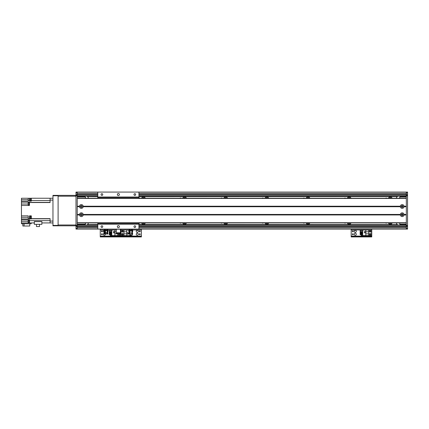 <?xml version="1.0" encoding="UTF-8"?>
<svg xmlns="http://www.w3.org/2000/svg" width="429" height="429" viewBox="0 0 429 429"><rect width="100%" height="100%" fill="white"/><g stroke="black" fill="none" stroke-linecap="round" stroke-linejoin="round"><path stroke-width="0.64" d="M389.323 222.935A1.131 1.131 0 0 0 391.221 222.935M392.127 222.935A1.952 1.952 0 0 1 388.417 222.935M391.221 198.252A1.131 1.131 0 0 0 389.323 198.252M388.417 198.252A1.952 1.952 0 0 1 392.127 198.252M348.187 222.935A1.131 1.131 0 0 0 350.085 222.935M350.992 222.935A1.952 1.952 0 0 1 347.281 222.935M350.085 198.252A1.131 1.131 0 0 0 348.187 198.252M347.281 198.252A1.952 1.952 0 0 1 350.992 198.252M307.051 222.935A1.131 1.131 0 0 0 308.95 222.935M309.856 222.935A1.952 1.952 0 0 1 306.145 222.935M308.95 198.252A1.131 1.131 0 0 0 307.051 198.252M306.145 198.252A1.952 1.952 0 0 1 309.856 198.252M265.916 222.935A1.131 1.131 0 0 0 267.814 222.935M268.72 222.935A1.952 1.952 0 0 1 265.009 222.935M267.814 198.252A1.131 1.131 0 0 0 265.916 198.252M265.009 198.252A1.952 1.952 0 0 1 268.72 198.252M224.78 222.935A1.131 1.131 0 0 0 226.678 222.935M227.584 222.935A1.952 1.952 0 0 1 223.874 222.935M226.678 198.252A1.131 1.131 0 0 0 224.78 198.252M223.874 198.252A1.952 1.952 0 0 1 227.584 198.252M183.644 222.935A1.131 1.131 0 0 0 185.542 222.935M186.449 222.935A1.952 1.952 0 0 1 182.738 222.935M185.542 198.252A1.131 1.131 0 0 0 183.644 198.252M182.738 198.252A1.952 1.952 0 0 1 186.449 198.252M142.508 222.935A1.131 1.131 0 0 0 144.407 222.935M145.313 222.935A1.952 1.952 0 0 1 141.602 222.935M144.407 198.252A1.131 1.131 0 0 0 142.508 198.252M141.602 198.252A1.952 1.952 0 0 1 145.313 198.252M406.317 196.192L138.932 196.192M97.796 196.192L77.231 196.192M97.796 224.952L86.283 224.989A2.059 2.059 0 0 0 86.663 224.952L87.462 224.614A2.059 2.059 0 0 0 88.336 222.935M88.336 198.252A2.059 2.059 0 0 0 87.462 196.568L86.663 196.23A2.059 2.059 0 0 0 86.637 196.225M406.317 224.989L138.932 224.989M97.796 224.989L77.231 224.989M386.744 222.935A0.853 0.853 0 0 1 385.574 222.935M385.574 198.252A0.853 0.853 0 0 1 386.744 198.252M345.608 222.935A0.853 0.853 0 0 1 344.439 222.935M344.439 198.252A0.853 0.853 0 0 1 345.608 198.252M304.472 222.935A0.853 0.853 0 0 1 303.303 222.935M303.303 198.252A0.853 0.853 0 0 1 304.472 198.252M263.336 222.935A0.853 0.853 0 0 1 262.167 222.935M262.167 198.252A0.853 0.853 0 0 1 263.336 198.252M222.201 222.935A0.853 0.853 0 0 1 221.032 222.935M221.032 198.252A0.853 0.853 0 0 1 222.201 198.252M181.065 222.935A0.853 0.853 0 0 1 179.896 222.935M179.896 198.252A0.853 0.853 0 0 1 181.065 198.252M139.929 222.935A0.853 0.853 0 0 1 138.932 223.059M138.932 198.123A0.853 0.853 0 0 1 139.929 198.252M398.498 196.192L397.318 196.568A2.059 2.059 0 0 0 396.444 198.252M396.444 222.935A2.059 2.059 0 0 0 397.313 224.614L398.498 224.989M138.932 196.568L397.318 196.568L138.932 196.659M138.932 224.528L397.313 224.614L138.932 224.614M396.444 224.989L138.932 224.952M97.796 224.614L87.462 224.614L97.796 224.528M97.796 196.659L87.462 196.568L97.796 196.568M97.796 196.23L86.277 196.192M77.231 192.079L407.55 192.079L407.55 229.102L406.317 229.102L406.317 192.079L77.231 192.079L77.231 229.102L75.997 229.102L77.231 229.102L75.997 229.102L75.997 192.079L77.231 192.079L75.997 192.079M406.317 195.168L138.932 195.168M97.796 195.168L77.231 195.168M406.317 226.019L138.932 226.019L406.317 226.019M97.796 226.019L77.231 226.019L97.796 226.019M406.317 229.102L132.121 229.102L406.317 229.102L138.932 229.102L138.932 222.935M97.796 222.935L97.796 229.102L75.997 229.102M77.231 196.605L85.044 196.605L85.457 197.018L85.457 198.252M85.457 222.935L85.457 224.169L85.044 224.576L77.231 224.576M85.457 224.169L77.231 224.169M81.344 205.813A0.665 0.665 0 0 1 81.923 206.81A0.665 0.665 0 0 1 80.765 206.81A0.665 0.665 0 0 1 81.344 205.813M81.344 214.039A0.665 0.665 0 0 1 81.923 215.042A0.665 0.665 0 0 1 80.765 215.042A0.665 0.665 0 0 1 81.344 214.039M77.231 197.018L85.457 197.018M406.317 224.576L400.144 224.576L399.737 224.169L399.737 222.935M399.737 198.252L399.737 197.018L400.144 196.605L406.317 196.605M399.737 197.018L406.317 197.018M402.204 215.374C403.088 214.956 403.088 214.511 402.204 214.039C401.319 214.511 401.319 214.956 402.204 215.374A0.665 0.665 0 0 1 401.624 214.371A0.665 0.665 0 0 1 402.777 214.371A0.665 0.665 0 0 1 402.204 215.374M402.204 207.148C403.088 206.676 403.088 206.231 402.204 205.813C401.319 206.231 401.319 206.676 402.204 207.148A0.665 0.665 0 0 1 401.624 206.145A0.665 0.665 0 0 1 402.777 206.145A0.665 0.665 0 0 1 402.204 207.148M406.317 224.169L399.737 224.169M407.55 225.815L406.317 225.815M407.55 195.372L406.317 195.372M404.054 206.735A1.872 1.872 0 0 1 400.348 206.735L400.348 206.22A1.872 1.872 0 0 1 404.054 206.22L404.054 206.735L406.317 206.735L406.317 214.446L404.054 214.446L404.054 214.961A1.872 1.872 0 0 1 400.348 214.961L400.348 214.446A1.872 1.872 0 0 1 404.054 214.446M402.204 205.555A0.928 0.928 0 0 0 401.399 206.939A0.928 0.928 0 0 0 403.003 206.939A0.928 0.928 0 0 0 402.204 205.555M83.199 206.735A1.872 1.872 0 0 1 79.488 206.735L79.488 206.22A1.872 1.872 0 0 1 83.199 206.22L83.199 206.735L400.348 206.735M81.344 205.555A0.928 0.928 0 0 0 80.545 206.939A0.928 0.928 0 0 0 82.143 206.939A0.928 0.928 0 0 0 81.344 205.555M83.199 214.961A1.872 1.872 0 0 1 79.488 214.961L79.488 214.446A1.872 1.872 0 0 1 83.199 214.446L83.199 214.961L400.348 214.961M81.344 213.781A0.928 0.928 0 0 0 80.545 215.17A0.928 0.928 0 0 0 82.143 215.17A0.928 0.928 0 0 0 81.344 213.781M402.204 213.781A0.928 0.928 0 0 0 401.399 215.17A0.928 0.928 0 0 0 403.003 215.17A0.928 0.928 0 0 0 402.204 213.781M77.231 206.478L79.676 206.478M83.012 206.478L400.536 206.478M404.054 214.961L406.317 214.961L406.317 222.726L77.231 222.726L77.231 214.961L79.488 214.961M79.676 214.704L77.231 214.704M406.317 214.704L403.866 214.704M79.488 214.446L77.231 214.446L77.231 206.735L79.488 206.735M79.488 206.22L77.231 206.22L77.231 198.455L406.317 198.455L406.317 206.22L404.054 206.22M77.231 222.935L406.317 222.935M77.231 198.252L406.317 198.252M403.866 206.478L406.317 206.478M400.536 214.704L83.012 214.704M122.469 230.646A0.719 0.719 0.3 0 1 123.091 231.724A0.719 0.719 0.3 0 1 121.847 231.724A0.719 0.719 0.3 0 1 122.469 230.646M122.469 233.526A0.719 0.719 0.3 0 1 123.091 234.604A0.719 0.719 0.3 0 1 121.847 234.604A0.719 0.719 0.3 0 1 122.469 233.526M129.07 230.008L121.032 230.008L121.032 235.601L126.77 235.601L126.77 233.832L123.911 233.832L123.911 235.601M129.874 234.025L129.874 235.601L126.77 235.601M128.185 234.078L128.185 232.765L126.871 232.765L126.871 234.078L128.185 234.078M131.435 235.092L131.435 235.478L129.874 235.478M129.874 234.062L132.422 234.062L132.422 235.092L129.874 235.092M126.77 230.008L126.77 233.832M123.911 233.832L123.911 230.008M126.77 231.778L123.911 231.778M126.914 234.041L128.148 234.041L128.148 232.808L126.914 232.808L126.914 234.041M137.28 233.215A1.03 1.03 0 0 1 138.17 234.76A1.03 1.03 0 0 1 136.39 234.76A1.03 1.03 0 0 1 137.28 233.215M137.28 230.335A1.03 1.03 0 0 1 138.17 231.88A1.03 1.03 0 0 1 136.39 231.88A1.03 1.03 0 0 1 137.28 230.335M139.747 234.749A0.504 0.504 0 0 1 139.307 233.993A0.504 0.504 0 0 1 140.186 233.993A0.504 0.504 0 0 1 139.747 234.749M122.469 231.869A0.504 0.504 0 0 1 122.029 231.113A0.504 0.504 0 0 1 122.908 231.113A0.504 0.504 0 0 1 122.469 231.869M122.469 234.749A0.504 0.504 0 0 1 122.029 233.993A0.504 0.504 0 0 1 122.908 233.993A0.504 0.504 0 0 1 122.469 234.749M139.747 231.869A0.504 0.504 0 0 1 139.307 231.113A0.504 0.504 0 0 1 140.186 231.113A0.504 0.504 0 0 1 139.747 231.869M122.056 236.921L122.056 236.261L120.822 236.261L120.822 236.921L141.393 236.921L141.393 236.261L140.16 236.261L140.16 236.921M122.056 236.261L140.16 236.261M141.393 229.102L141.393 236.921M120.822 236.921L120.822 236.261L119.589 236.261L119.589 236.921L120.822 236.921L120.822 236.095L120.822 236.921M120.42 229.965L120.822 229.965L120.822 229.102L120.822 236.095L141.393 236.095M77.231 195.372L75.997 195.372L77.231 195.372M77.231 225.815L75.997 225.815M116.307 229.102L107.443 229.102L116.307 229.102L116.307 233.215L120.42 233.215L120.42 229.102L129.29 229.102L120.42 229.102M75.997 196.192L75.997 224.989M52.96 225.402L52.96 225.815L58.103 225.815L58.103 225.402L52.96 225.402L52.96 195.785L58.103 195.785L58.103 195.372L52.96 195.372L52.96 195.785M58.103 225.402L58.103 195.785M52.96 198.252L50.08 198.252L50.08 200.102L52.96 200.102L52.96 221.08L50.08 221.08L50.08 222.935L52.96 222.935M50.08 221.08L50.08 218.64L31.322 218.64L31.322 215.857L29.472 215.857L29.472 218.64L28.239 218.64L28.239 215.857L21.45 215.857L21.45 205.448L29.472 205.448L29.472 202.547L50.08 202.547L50.08 200.102M31.322 216.232L31.033 216.232L31.033 218.661L31.322 218.661M50.08 198.252L31.322 198.236L31.322 201.131L29.472 201.131L29.472 198.252L28.239 198.252L28.239 201.131L21.45 201.131L21.45 202.156L29.472 202.156L29.472 202.547M31.322 218.64L31.322 218.935L29.472 218.935L29.472 218.64M31.322 198.236L31.033 198.236L31.033 200.665L31.322 200.665M31.033 198.3L30.212 198.3L30.212 200.6L31.033 200.6M21.45 201.131L21.45 198.252L28.239 198.252M29.472 198.252L31.033 198.252M28.153 204.011L21.45 204.011L21.45 205.448M31.322 222.946L31.119 223.756L21.45 223.756L21.45 221.289L28.153 221.289M21.45 215.857L21.45 221.289M21.45 204.011L21.45 202.156M50.08 222.935L41.892 222.935M21.45 222.935L34.347 222.935M24.072 223.756L24.072 226.019L22.85 226.019L22.85 223.756M24.072 226.019L29.762 226.019L29.762 223.756M21.45 219.846L29.472 219.846L29.472 222.935M21.45 218.935L28.239 218.935L28.239 218.64M34.347 221.611L41.892 221.611L41.892 224.329L34.347 224.329L34.347 221.611M29.472 220.254L29.472 222.721M29.263 220.275L28.979 220.275L28.979 222.705L29.263 222.705M28.979 220.334L28.153 220.334L28.153 222.64L28.979 222.64M39.516 224.329L39.516 226.555L36.454 226.555L36.454 224.329M29.472 202.654L29.263 205.121L28.979 205.105L28.979 202.676L29.263 202.676M28.979 202.735L28.153 202.735L28.153 205.041L28.979 205.041M31.033 216.296L30.212 216.296L30.212 218.597L31.033 218.597M70.238 225.815L71.884 225.815M71.884 195.372L70.238 195.372M58.103 225.815L75.788 225.815L75.788 224.989L58.103 224.989M58.103 196.192L75.788 196.192L75.788 195.372L58.516 195.372M75.381 195.372L75.788 195.372M104.606 229.102L77.231 229.102L104.606 229.102L104.365 230.003L104.676 230.057M104.365 229.166L105.261 229.166L105.261 230.003L104.365 230.003M105.261 229.166L106.923 229.166L106.923 230.003L105.261 230.003M106.923 229.166L107.684 229.166L107.684 230.003L106.923 230.003M106.253 230.057L107.234 230.057M104.896 230.057L105.936 230.057M104.403 230.014L104.73 230.057M107.073 232.534A3334.161 3251.852 -91.6 0 0 107.132 230.609L107.572 230.609L107.534 232.261L106.955 232.995L105.561 232.995L105.582 232.556L104.928 232.266L104.896 230.609L105.432 230.609A3425.527 3152.464 91 0 0 105.48 232.534M103.979 230.775L104.928 232.266M103.99 231.102L103.979 230.609L108.07 230.609L108.049 231.322L108.081 230.609L108.065 231.199M105.529 232.545L105.507 232.791A180.277 16.474 90 0 1 105.523 232.995L105.561 232.995M107.534 232.261L108.049 231.322M105.529 232.566L105.341 234.025L107.958 234.025L107.958 233.532L106.987 233.532L107.03 234.025M105.384 233.532L104.091 233.532L104.091 234.025L105.341 234.025M106.987 233.532L106.95 233.204L107.877 233.204L107.877 233.532M106.907 232.995L106.998 234.025M104.172 233.532L104.172 233.204L105.405 233.204M106.977 232.872L107.792 232.872L107.792 233.204M104.258 233.204L104.258 232.872L105.427 232.872M129.29 229.102L129.043 230.003L129.354 230.057M129.043 229.166L129.944 229.166L129.944 230.003L129.043 230.003M129.944 229.166L131.606 229.166L131.606 230.003L129.944 230.003M131.606 229.166L132.368 229.166L132.368 230.003L131.606 230.003M130.931 230.057L131.912 230.057M129.579 230.057L130.614 230.057M129.086 230.014L129.408 230.057M130.266 232.797L129.606 232.266L129.579 230.609L130.11 230.609A3425.527 3152.464 91 0 0 130.164 232.534L130.185 232.791A180.277 16.474 90 0 1 130.207 232.995L130.244 232.995M128.662 230.775L129.606 232.266M128.877 231.478L128.856 230.609L132.255 230.609L132.218 232.261L131.751 232.534A3334.161 3251.852 -91.6 0 0 131.81 230.609L132.749 230.609L132.733 231.322L132.749 230.609M128.673 231.102L128.856 230.609M130.105 232.872L130.212 232.545M132.218 232.261L132.733 231.322M131.708 234.025L132.641 234.025L132.641 233.532L131.671 233.532L131.708 234.025L130.019 234.025L130.089 233.204L128.856 233.204L128.856 233.532M130.067 233.532L128.775 233.532L128.775 234.025L130.019 234.025M131.671 233.532L131.633 233.204L132.556 233.204L132.556 233.532M131.682 234.025L131.623 233.204M130.078 233.204L130.11 232.872L128.936 232.872L128.936 233.204M131.655 232.872L132.475 232.872L132.475 233.204M97.796 198.252L97.796 192.079M97.796 197.018L138.932 197.018L138.932 198.252M138.932 192.079L138.932 197.018M118.366 195.576A1.03 1.03 0 0 1 117.476 194.037A1.03 1.03 0 0 1 119.257 194.037A1.03 1.03 0 0 1 118.366 195.576M101.909 195.399A0.853 0.853 0 0 1 101.174 194.123A0.853 0.853 0 0 1 102.649 194.123A0.853 0.853 0 0 1 101.909 195.399M134.819 195.399A0.853 0.853 0 0 1 134.084 194.123A0.853 0.853 0 0 1 135.559 194.123A0.853 0.853 0 0 1 134.819 195.399M97.796 229.102L138.932 229.102M101.909 227.488A0.853 0.853 0 0 1 101.174 226.212A0.853 0.853 0 0 1 102.649 226.212A0.853 0.853 0 0 1 101.909 227.488M134.819 227.488A0.853 0.853 0 0 1 134.084 226.212A0.853 0.853 0 0 1 135.559 226.212A0.853 0.853 0 0 1 134.819 227.488M118.366 227.665A1.03 1.03 0 0 1 117.476 226.121A1.03 1.03 0 0 1 119.257 226.121A1.03 1.03 0 0 1 118.366 227.665M97.796 224.169L138.932 224.169M105.373 234.025A1.03 1.03 0 0 1 104.579 235.253A1.03 1.03 0 0 1 103.362 234.448A1.03 1.03 0 0 1 104.172 233.237M104.29 232.389A1.03 1.03 0 0 1 103.341 231.328A1.03 1.03 0 0 1 104.794 230.432M119.176 234.749A0.504 0.504 0 0 1 118.742 233.993A0.504 0.504 0 0 1 119.616 233.993A0.504 0.504 0 0 1 119.176 234.749M101.904 231.869A0.504 0.504 0 0 1 101.464 231.113A0.504 0.504 0 0 1 102.338 231.113A0.504 0.504 0 0 1 101.904 231.869M101.904 234.749A0.504 0.504 0 0 1 101.464 233.993A0.504 0.504 0 0 1 102.338 233.993A0.504 0.504 0 0 1 101.904 234.749M101.491 236.921L101.491 236.261L100.257 236.261L100.257 236.921L119.589 236.921M101.491 236.261L119.589 236.261M129.043 229.965L120.822 229.965L120.822 236.095L100.257 236.095L100.257 236.921M100.257 229.102L100.257 236.095M119.176 234.963A0.719 0.719 -49.9 0 1 118.554 233.885A0.719 0.719 -49.9 0 1 119.804 233.885A0.719 0.719 -49.9 0 1 119.176 234.963M116.307 230.008L111.776 230.008L111.776 235.601L120.619 235.601L120.42 230.008M116.307 231.778L114.881 231.778L114.881 230.008M113.46 231.531L113.46 232.845L114.779 232.845L114.779 231.531L113.46 231.531M110.21 230.518L110.21 230.132L111.776 230.132M110.21 234.679L110.21 235.478L111.776 235.478M110.21 234.062L110.21 233.639M110.21 233.017L110.21 232.593M110.21 231.976L110.21 231.547M111.776 234.679L109.223 234.679L109.223 234.062L111.776 234.062M111.776 233.639L109.223 233.639L109.223 233.017L111.776 233.017M111.776 232.593L109.223 232.593L109.223 231.976L111.776 231.976M111.776 231.547L109.223 231.547L109.223 230.518L111.776 230.518M114.881 235.601L114.881 231.778M117.739 233.215L117.739 235.601M114.881 233.832L117.739 233.832M114.736 231.569L113.503 231.569L113.503 232.808L114.736 232.808L114.736 231.569M355.298 233.215A1.03 1.03 0 0 1 356.188 234.76A1.03 1.03 0 0 1 354.408 234.76A1.03 1.03 0 0 1 355.298 233.215M355.298 230.335A1.03 1.03 0 0 1 356.188 231.88A1.03 1.03 0 0 1 354.408 231.88A1.03 1.03 0 0 1 355.298 230.335M370.104 234.749A0.504 0.504 0 0 1 369.669 233.993A0.504 0.504 0 0 1 370.543 233.993A0.504 0.504 0 0 1 370.104 234.749M352.831 231.869A0.504 0.504 0 0 1 352.391 231.113A0.504 0.504 0 0 1 353.265 231.113A0.504 0.504 0 0 1 352.831 231.869M352.831 234.749A0.504 0.504 0 0 1 352.391 233.993A0.504 0.504 0 0 1 353.265 233.993A0.504 0.504 0 0 1 352.831 234.749M370.104 231.869A0.504 0.504 0 0 1 369.669 231.113A0.504 0.504 0 0 1 370.543 231.113A0.504 0.504 0 0 1 370.104 231.869M352.418 236.921L352.418 236.261L351.185 236.261L351.185 236.921L371.75 236.921L371.75 236.261L370.517 236.261L370.517 236.921M352.418 236.261L370.517 236.261M371.75 229.102L371.75 236.921M351.185 236.921L351.185 236.095L371.75 236.095M351.185 229.102L351.185 236.095M370.104 234.963A0.719 0.719 -49.9 0 1 369.482 233.885A0.719 0.719 -49.9 0 1 370.731 233.885A0.719 0.719 -49.9 0 1 370.104 234.963M370.104 232.084A0.719 0.719 -49.9 0 1 369.482 231.006A0.719 0.719 -49.9 0 1 370.731 231.006A0.719 0.719 -49.9 0 1 370.104 232.084M365.808 230.008L362.703 230.008L362.703 235.601L371.546 235.601L371.546 230.008L365.808 230.008L365.808 231.778L368.667 231.778L368.667 230.008M364.387 231.531L364.387 232.845L365.706 232.845L365.706 231.531L364.387 231.531M361.138 230.518L361.138 230.132L362.703 230.132M361.138 234.679L361.138 235.478L362.703 235.478M361.138 234.062L361.138 233.639M361.138 233.017L361.138 232.593M361.138 231.976L361.138 231.547M362.703 234.679L360.151 234.679L360.151 234.062L362.703 234.062M362.703 233.639L360.151 233.639L360.151 233.017L362.703 233.017M362.703 232.593L360.151 232.593L360.151 231.976L362.703 231.976M362.703 231.547L360.151 231.547L360.151 230.518L362.703 230.518M365.808 235.601L365.808 231.778M368.667 231.778L368.667 235.601M365.808 233.832L368.667 233.832M365.664 231.569L364.43 231.569L364.43 232.808L365.664 232.808L365.664 231.569M406.317 195.2L138.932 195.2M97.796 195.2L77.231 195.2M406.317 225.981L138.932 225.981M97.796 225.981L77.231 225.981M138.932 196.23L398.117 196.23M406.317 193.313L138.932 193.313M97.796 193.313L77.231 193.313M406.317 194.342L138.932 194.342M97.796 194.342L77.231 194.342M406.317 226.839L138.932 226.839M97.796 226.839L77.231 226.839M406.317 227.869L138.932 227.869M97.796 227.869L77.231 227.869M407.55 228.282L406.317 228.282M407.55 226.635L406.317 226.635M407.55 225.402L406.317 225.402M407.55 195.785L406.317 195.785M407.55 194.552L406.317 194.552M407.55 192.905L406.317 192.905M77.231 206.649L79.515 206.649M83.172 206.649L400.375 206.649M77.231 206.311L79.515 206.311M83.172 206.311L400.375 206.311M83.199 206.22L400.348 206.22M77.231 214.875L79.515 214.875M404.032 214.875L406.317 214.875M77.231 214.538L79.515 214.538M404.032 214.538L406.317 214.538M83.199 214.446L400.348 214.446M83.172 214.875L400.375 214.875M404.032 206.311L406.317 206.311M404.032 206.649L406.317 206.649M83.172 214.538L400.375 214.538M132.368 229.965L141.393 229.965M77.231 192.905L75.997 192.905M77.231 194.552L75.997 194.552M77.231 195.785L75.997 195.785M77.231 225.402L75.997 225.402M77.231 226.635L75.997 226.635M77.231 228.282L75.997 228.282M116.307 229.225L120.42 229.225M120.42 232.808L116.307 232.808M29.472 199.689L30.212 199.689M29.472 200.536L28.239 200.536M31.322 200.536L50.08 200.536M50.08 202.381L29.472 202.381M29.472 218.801L28.239 218.801M31.322 218.801L50.08 218.801M50.08 220.645L29.472 220.645M21.45 217.299L28.239 217.299M30.212 217.299L29.472 217.299M21.45 199.689L28.239 199.689M104.199 231.478L104.177 230.609M105.582 232.797L106.977 232.797M97.796 223.756L138.932 223.756M97.796 197.431L138.932 197.431M100.257 229.965L104.365 229.965M107.684 229.965L116.307 229.965M351.185 229.965L371.75 229.965M107.175 230.609L107.475 230.057M104.574 230.057L104.874 230.609M104.311 231.601L104.279 232.872M107.749 231.874L107.776 232.872M131.859 230.609L132.153 230.057M129.258 230.057L129.553 230.609M132.749 231.199L132.765 230.609M128.99 231.601L128.957 232.872M132.427 231.874L132.454 232.872"/></g></svg>
